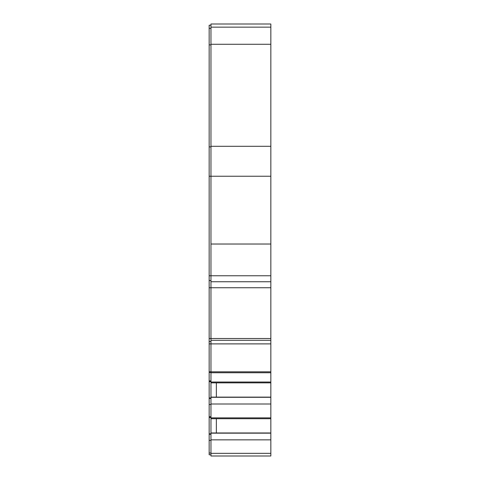 <?xml version="1.0" encoding="UTF-8"?>
<svg xmlns="http://www.w3.org/2000/svg" width="480" height="480" viewBox="0 0 480 480"><rect width="100%" height="100%" fill="white"/><g stroke="black" fill="none" stroke-linecap="round" stroke-linejoin="round"><path stroke-width="0.72" d="M216.348 418.71L216.348 432.972L270.84 432.972L270.84 456L210.96 456L210.96 281.748L270.84 281.748L270.84 176.232L210.96 176.232L210.96 24L270.84 24L270.84 176.232M270.84 439.854L210.96 439.854M270.84 433.158L210.96 433.158M216.348 382.854L216.348 397.116L270.84 397.116L270.84 418.71L210.96 418.71M270.84 417.87L210.96 417.87M270.84 404.004L210.96 404.004M270.84 397.302L210.96 397.302M210.96 380.886L209.16 380.886L209.16 343.89L270.84 343.89L270.84 382.854L210.96 382.854M270.84 382.02L210.96 382.02M270.84 343.89L270.84 281.748M210.96 281.748L210.96 176.232L209.16 176.232L209.16 25.2L210.96 25.2M270.84 24L210.96 24L270.84 24M210.96 381.642L209.16 381.642L209.16 380.886M210.96 397.968L209.16 397.968L209.16 381.642M210.96 398.412L209.16 398.412L209.16 397.968M210.96 404.514L209.16 404.514L209.16 398.412M210.96 416.736L209.16 416.736L209.16 404.514M210.96 417.498L209.16 417.498L209.16 416.736M210.96 433.818L209.16 433.818L209.16 417.498M210.96 434.268L209.16 434.268L209.16 433.818M210.96 440.37L209.16 440.37L209.16 434.268M209.16 454.8L210.96 454.8L209.16 454.8L209.16 440.37M209.16 343.89L209.16 280.554L210.96 280.554L209.16 280.554L209.16 176.232M210.96 341.496L209.16 341.532M210.96 456L270.84 456M216.348 397.116L210.96 397.116M216.348 432.972L210.96 432.972M270.84 432.972L270.84 418.71M270.84 397.116L270.84 382.854M270.84 453.336L210.96 453.336M270.84 372.75L210.96 372.75M270.84 371.82L209.16 371.82M209.16 338.496L270.84 338.496M209.16 287.736L270.84 287.736M209.16 275.76L270.84 275.76M270.84 244.026L210.96 244.026M270.84 146.292L210.96 146.292M270.84 44.274L210.96 44.274M210.96 372.444L209.16 372.444M210.96 453.03L209.16 453.03M210.96 44.868L209.16 44.868M210.96 146.886L209.16 146.886M210.96 340.296L270.84 340.296M270.84 27.144L210.96 27.144M210.96 28.338L209.16 28.338"/></g></svg>
